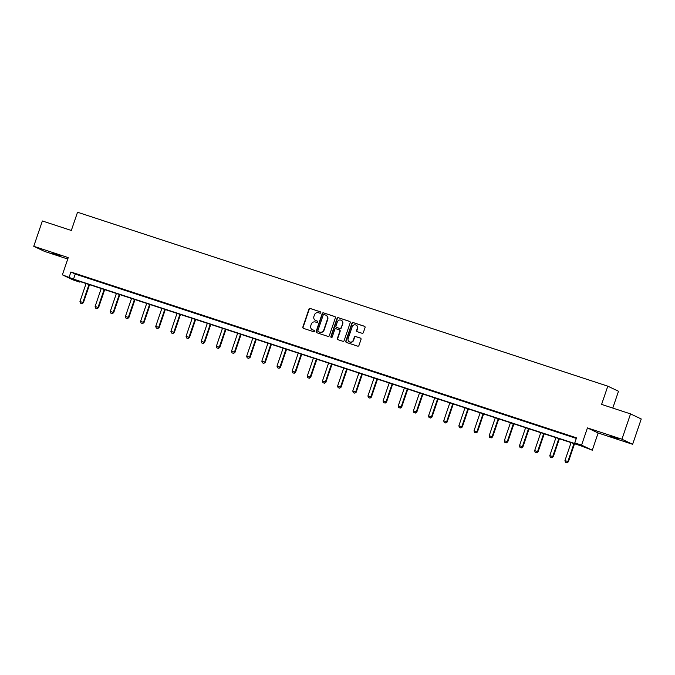 <?xml version="1.0" encoding="UTF-8"?>
<svg xmlns="http://www.w3.org/2000/svg" width="675" height="675" viewBox="0 0 675 675"><rect width="100%" height="100%" fill="white"/><g stroke="black" fill="none" stroke-linecap="round" stroke-linejoin="round"><path stroke-width="1.01" d="M320.785 312.719A0.734 0.7 -64.6 0 0 320.355 311.799L310.222 308.475A1.055 1.004 -64.6 0 0 308.931 309.158L302.839 327.054A1.055 1.004 -64.6 0 0 303.455 328.362L313.588 331.687A0.734 0.7 -64.6 0 0 314.137 330.328A0.734 0.7 -64.6 0 0 314.061 330.294L312.753 329.864A3.367 3.206 -64.6 0 1 310.778 325.679L311.285 324.194A3.367 3.206 -64.6 0 1 315.419 322.009L316.735 322.439A0.734 0.7 -64.6 0 0 317.284 321.081A0.734 0.7 -64.6 0 0 317.208 321.047L315.9 320.617A3.367 3.206 -64.6 0 1 313.926 316.432L314.432 314.947A3.367 3.206 -64.6 0 1 318.575 312.761L319.882 313.192A0.734 0.7 -64.6 0 0 320.785 312.719M610.369 435.949L618.705 439.037L610.369 435.949M52.312 252.906L60.649 255.985L52.312 252.906M362.053 333.273A1.055 1.004 -64.6 0 0 363.344 332.589L365.057 327.569A1.055 1.004 -64.6 0 0 364.441 326.261L353.185 322.566A1.055 1.004 -64.6 0 0 351.894 323.249L345.802 341.145A1.055 1.004 -64.6 0 0 346.418 342.453L357.666 346.148A1.055 1.004 -64.6 0 0 358.957 345.465L361.024 339.398A1.055 1.004 -64.6 0 0 360.408 338.091L355.59 336.513A1.055 1.004 -64.6 0 0 354.299 337.196L353.278 340.2A2.81 2.683 -64.6 0 1 349.523 341.904A2.81 2.683 -64.6 0 1 348.173 338.529L352.19 326.742A2.81 2.683 -64.6 0 1 355.944 325.046A2.81 2.683 -64.6 0 1 357.286 328.421L356.619 330.387A1.055 1.004 -64.6 0 0 357.235 331.687L362.053 333.273M574.771 442.901L581.572 445.129L592.279 450.208L581.133 445.922L75.541 280.083L79.878 282.142L73.077 279.914L62.378 274.835L73.516 279.121L579.108 444.96L574.771 442.901L576.501 437.839L70.9 272L69.179 277.062M62.378 274.835L68.242 257.614L33.75 246.299L42.373 220.978L71.322 230.47L77.532 212.237L607.804 386.168L601.594 404.401L630.543 413.902L621.928 439.222L587.436 427.908L581.572 445.129M335.399 317.841A1.055 1.004 -64.6 0 0 334.783 316.533L323.527 312.846A1.055 1.004 -64.6 0 0 322.237 313.521L316.145 331.417A1.055 1.004 -64.6 0 0 316.761 332.724L328.008 336.42A1.055 1.004 -64.6 0 0 329.299 335.737L335.399 317.841M338.352 317.706L349.608 321.393A1.055 1.004 -64.6 0 1 350.224 322.701L344.132 340.605A1.055 1.004 -64.6 0 1 342.841 341.28L338.023 339.702A1.055 1.004 -64.6 0 1 337.407 338.394L339.879 331.138A1.055 1.004 -64.6 0 0 339.263 329.83L336.066 328.784A1.055 1.004 -64.6 0 0 334.775 329.468L332.201 337.019A0.734 0.7 -64.6 0 1 331.223 337.466A0.734 0.7 -64.6 0 1 330.868 336.58L337.061 318.389A1.055 1.004 -64.6 0 1 338.352 317.706L349.861 321.519M630.543 413.902L641.25 418.981L632.627 444.302L621.928 439.222M33.75 246.299L44.457 251.378L67.762 259.023M612.782 408.071L618.502 391.247L607.804 386.168M70.9 272L75.246 274.058L576.298 438.413M81.11 275.763L86.94 277.67L81.143 275.662M96.263 280.733L102.094 282.648L96.297 280.64M111.417 285.702L117.248 287.618L111.451 285.609M126.579 290.672L132.401 292.587L126.605 290.579M141.733 295.65L147.563 297.557L141.767 295.549M156.887 300.62L162.717 302.527L156.921 300.518M172.041 305.589L177.871 307.505L172.074 305.497M187.203 310.559L193.033 312.474L187.237 310.466M202.357 315.529L208.187 317.444L202.39 315.436M217.51 320.498L223.341 322.414L217.544 320.406M232.672 325.477L238.494 327.383L232.698 325.375M247.826 330.446L253.657 332.353L247.86 330.353M262.98 335.416L268.81 337.331L263.014 335.323M278.134 340.386L283.964 342.301L278.168 340.293M293.296 345.355L299.126 347.271L293.33 345.262M308.45 350.333L314.28 352.24L308.483 350.232M323.603 355.303L329.434 357.21L323.637 355.202M338.766 360.273L344.587 362.188L338.791 360.18M353.919 365.243L359.75 367.158L353.953 365.15M369.073 370.212L374.903 372.127L369.107 370.119M384.227 375.19L390.057 377.097L384.261 375.089M399.389 380.16L405.219 382.067L399.423 380.059M414.543 385.13L420.373 387.037L414.577 385.037M429.697 390.099L435.527 392.015L429.73 390.007M444.859 395.069L450.681 396.984L444.884 394.976M460.013 400.039L465.843 401.954L460.046 399.946M475.166 405.017L480.997 406.924L475.2 404.916M490.32 409.987L496.15 411.893L490.354 409.894M505.482 414.956L511.312 416.872L505.516 414.863M520.636 419.926L526.466 421.841L520.67 419.833M535.79 424.896L541.62 426.811L535.823 424.803M550.952 429.874L556.774 431.781L550.977 429.773M566.106 434.843L571.936 436.75L566.139 434.742M587.436 427.908L598.143 432.987L632.627 444.302M598.143 432.987L592.279 450.208M80.08 281.576L79.878 282.142M75.246 274.058L73.516 279.121M315.681 320.541A3.367 3.206 -64.6 0 0 316.187 320.752L315.9 320.617M317.41 321.157L316.187 320.752M312.533 329.788A3.367 3.206 -64.6 0 0 313.04 329.999L312.753 329.864M314.263 330.404L313.04 329.999M320.558 311.909L310.517 308.618A1.055 1.004 -64.6 0 0 309.218 309.293L303.126 327.198A1.055 1.004 -64.6 0 0 303.497 328.379M335.028 316.659L323.814 312.981A1.055 1.004 -64.6 0 0 322.523 313.664L316.432 331.56A1.055 1.004 -64.6 0 0 316.794 332.741M324.101 314.575A0.734 0.7 -64.6 0 0 323.198 315.056L317.849 330.767A0.734 0.7 -64.6 0 0 318.279 331.678L319.663 332.134A3.367 3.206 -64.6 0 0 323.798 329.948L327.451 319.216A3.367 3.206 -64.6 0 0 325.485 315.031L324.101 314.575M325.983 315.25A3.367 3.206 -64.6 0 1 327.746 319.351L324.084 330.092A3.367 3.206 -64.6 0 1 319.95 332.269L318.566 331.813M339.55 329.965A1.055 1.004 -64.6 0 1 340.166 331.273L337.694 338.529A1.055 1.004 -64.6 0 0 338.065 339.719M338.648 317.841A1.055 1.004 -64.6 0 0 337.357 318.524L331.155 336.724A0.734 0.7 -64.6 0 0 331.374 337.517M342.444 323.603A2.81 2.683 -64.6 0 0 341.094 320.228A2.81 2.683 -64.6 0 0 337.34 321.933L335.931 326.084A1.055 1.004 -64.6 0 0 336.547 327.392L339.736 328.438A1.055 1.004 -64.6 0 0 341.027 327.755L342.731 323.747A2.81 2.683 -64.6 0 0 341.238 320.304M342.731 323.747L341.322 327.898A1.055 1.004 -64.6 0 1 340.023 328.573L336.833 327.527M356.088 325.114A2.81 2.683 -64.6 0 1 357.581 328.556L356.906 330.522A1.055 1.004 -64.6 0 0 357.277 331.703M349.667 341.972A2.81 2.683 -64.6 0 0 353.565 340.343L353.278 340.2M360.661 338.217L355.885 336.648A1.055 1.004 -64.6 0 0 354.594 337.331L353.565 340.343M364.686 326.388L353.472 322.709A1.055 1.004 -64.6 0 0 352.181 323.392L346.089 341.288A1.055 1.004 -64.6 0 0 346.452 342.47M86.079 283.542L79.962 301.506L82.873 302.459L88.99 284.496M81.92 303.64L80.46 303.159L82.004 303.683L82.873 302.459L83.396 302.704L89.539 284.673M79.962 301.506L80.46 303.159M82.004 303.683L83.396 302.704M101.233 288.512L95.116 306.475L98.035 307.429L104.144 289.465M97.073 308.61L95.614 308.129L97.158 308.652L98.035 307.429L98.55 307.673L104.692 289.642M95.116 306.475L95.614 308.129M97.158 308.652L98.55 307.673M116.387 293.482L110.278 311.445L113.189 312.398L119.306 294.435M112.227 313.58L110.767 313.099L112.312 313.622L113.189 312.398L113.712 312.643L119.846 294.621M110.278 311.445L110.767 313.099M112.312 313.622L113.712 312.643M131.541 298.451L125.432 316.415L128.343 317.368L134.46 299.413M127.381 318.549L125.93 318.077L127.474 318.592L128.343 317.368L128.866 317.621L135 299.59M125.432 316.415L125.93 318.077M127.474 318.592L128.866 317.621M146.703 303.429L140.586 321.384L143.505 322.346L149.614 304.383M142.543 323.527L141.083 323.047L142.627 323.561L143.505 322.346L144.02 322.591L150.162 304.56M140.586 321.384L141.083 323.047M142.627 323.561L144.02 322.591M161.857 308.399L155.739 326.354L158.659 327.316L164.776 309.352M157.697 328.497L156.237 328.016L157.781 328.539L158.659 327.316L159.182 327.561L165.316 309.53M155.739 326.354L156.237 328.016M157.781 328.539L159.182 327.561M177.01 313.369L170.902 331.332L173.812 332.286L179.93 314.322M172.851 333.467L171.399 332.986L172.943 333.509L173.812 332.286L174.336 332.53L180.47 314.499M170.902 331.332L171.399 332.986M172.943 333.509L174.336 332.53M192.172 318.338L186.055 336.302L188.966 337.255L195.083 319.292M188.013 338.437L186.553 337.956L188.097 338.479L188.966 337.255L189.489 337.5L195.632 319.477M186.055 336.302L186.553 337.956M188.097 338.479L189.489 337.5M207.326 323.308L201.209 341.272L204.128 342.225L210.237 324.27M203.167 343.406L201.707 342.934L203.251 343.448L204.128 342.225L204.643 342.478L210.786 324.447M201.209 341.272L201.707 342.934M203.251 343.448L204.643 342.478M222.48 328.278L216.371 346.241L219.282 347.195L225.399 329.24M218.32 348.376L216.861 347.903L218.405 348.418L219.282 347.195L219.805 347.448L225.939 329.417M216.371 346.241L216.861 347.903M218.405 348.418L219.805 347.448M237.634 333.256L231.525 351.211L234.436 352.173L240.553 334.209M233.474 353.354L232.023 352.873L233.567 353.396L234.436 352.173L234.959 352.418L241.093 334.387M231.525 351.211L232.023 352.873M233.567 353.396L234.959 352.418M252.796 338.226L246.679 356.189L249.598 357.142L255.707 339.179M248.636 358.324L247.177 357.843L248.721 358.366L249.598 357.142L250.113 357.387L256.255 339.356M246.679 356.189L247.177 357.843M248.721 358.366L250.113 357.387M267.95 343.195L261.832 361.159L264.752 362.112L270.869 344.149M263.79 363.293L262.33 362.812L263.874 363.336L264.752 362.112L265.275 362.357L271.409 344.334M261.832 361.159L262.33 362.812M263.874 363.336L265.275 362.357M283.103 348.165L276.995 366.128L279.906 367.082L286.023 349.127M278.944 368.263L277.493 367.791L279.037 368.305L279.906 367.082L280.429 367.335L286.563 349.304M276.995 366.128L277.493 367.791M279.037 368.305L280.429 367.335M298.266 353.135L292.148 371.098L295.059 372.052L301.177 354.097M294.106 373.233L292.646 372.76L294.19 373.275L295.059 372.052L295.582 372.305L301.725 354.274M292.148 371.098L292.646 372.76M294.19 373.275L295.582 372.305M313.419 358.113L307.302 376.068L310.222 377.03L316.33 359.066M309.26 378.211L307.8 377.73L309.344 378.245L310.222 377.03L310.736 377.274L316.879 359.243M307.302 376.068L307.8 377.73M309.344 378.245L310.736 377.274M328.573 363.082L322.464 381.038L325.375 381.999L331.493 364.036M324.413 383.181L322.954 382.7L324.498 383.223L325.375 381.999L325.898 382.244L332.032 364.213M322.464 381.038L322.954 382.7M324.498 383.223L325.898 382.244M343.727 368.052L337.618 386.016L340.529 386.969L346.646 369.006M339.567 388.15L338.116 387.669L339.66 388.192L340.529 386.969L341.052 387.214L347.186 369.183M337.618 386.016L338.116 387.669M339.66 388.192L341.052 387.214M358.889 373.022L352.772 390.985L355.691 391.939L361.8 373.975M354.729 393.12L353.27 392.639L354.814 393.162L355.691 391.939L356.206 392.183L362.348 374.161M352.772 390.985L353.27 392.639M354.814 393.162L356.206 392.183M374.043 377.992L367.926 395.955L370.845 396.908L376.962 378.953M369.883 398.09L368.423 397.617L369.968 398.132L370.845 396.908L371.368 397.162L377.502 379.131M367.926 395.955L368.423 397.617M369.968 398.132L371.368 397.162M389.197 382.97L383.088 400.925L385.999 401.887L392.116 383.923M385.037 403.059L383.586 402.587L385.13 403.102L385.999 401.887L386.522 402.131L392.656 384.1M383.088 400.925L383.586 402.587M385.13 403.102L386.522 402.131M404.359 387.939L398.242 405.894L401.152 406.856L407.27 388.893M400.199 408.038L398.739 407.557L400.283 408.08L401.152 406.856L401.676 407.101L407.818 389.07M398.242 405.894L398.739 407.557M400.283 408.08L401.676 407.101M419.512 392.909L413.395 410.873L416.315 411.826L422.423 393.863M415.353 413.007L413.893 412.526L415.437 413.049L416.315 411.826L416.829 412.071L422.972 394.04M413.395 410.873L413.893 412.526M415.437 413.049L416.829 412.071M434.666 397.879L428.558 415.842L431.468 416.796L437.586 398.832M430.507 417.977L429.047 417.496L430.591 418.019L431.468 416.796L431.992 417.04L438.126 399.018M428.558 415.842L429.047 417.496M430.591 418.019L431.992 417.04M449.828 402.848L443.711 420.812L446.622 421.765L452.739 403.81M445.66 422.947L444.209 422.474L445.753 422.989L446.622 421.765L447.145 422.018L453.279 403.988M443.711 420.812L444.209 422.474M445.753 422.989L447.145 422.018M464.982 407.818L458.865 425.782L461.784 426.735L467.893 408.78M460.822 427.916L459.363 427.444L460.907 427.958L461.784 426.735L462.299 426.988L468.442 408.957M458.865 425.782L459.363 427.444M460.907 427.958L462.299 426.988M480.136 412.796L474.019 430.751L476.938 431.713L483.055 413.75M475.976 432.894L474.517 432.413L476.061 432.928L476.938 431.713L477.461 431.958L483.595 413.927M474.019 430.751L474.517 432.413M476.061 432.928L477.461 431.958M495.29 417.766L489.181 435.729L492.092 436.683L498.209 418.719M491.13 437.864L489.679 437.383L491.223 437.906L492.092 436.683L492.615 436.928L498.749 418.897M489.181 435.729L489.679 437.383M491.223 437.906L492.615 436.928M510.452 422.736L504.335 440.699L507.246 441.653L513.363 423.689M506.292 442.834L504.833 442.353L506.377 442.876L507.246 441.653L507.769 441.897L513.911 423.875M504.335 440.699L504.833 442.353M506.377 442.876L507.769 441.897M525.606 427.705L519.488 445.669L522.408 446.622L528.517 428.667M521.446 447.803L519.986 447.331L521.53 447.846L522.408 446.622L522.923 446.875L529.065 428.844M519.488 445.669L519.986 447.331M521.53 447.846L522.923 446.875M540.759 432.675L534.651 450.638L537.562 451.592L543.679 433.637M536.6 452.773L535.14 452.301L536.684 452.815L537.562 451.592L538.085 451.845L544.219 433.814M534.651 450.638L535.14 452.301M536.684 452.815L538.085 451.845M555.922 437.653L549.804 455.608L552.715 456.57L558.833 438.607M551.753 457.751L550.302 457.27L551.846 457.785L552.715 456.57L553.238 456.815L559.373 438.784M549.804 455.608L550.302 457.27M551.846 457.785L553.238 456.815M571.075 442.623L564.958 460.578L567.877 461.54L573.986 443.576M566.916 462.721L565.456 462.24L567 462.763L567.877 461.54L568.392 461.784L574.535 443.753M564.958 460.578L565.456 462.24M567 462.763L568.392 461.784"/></g></svg>

